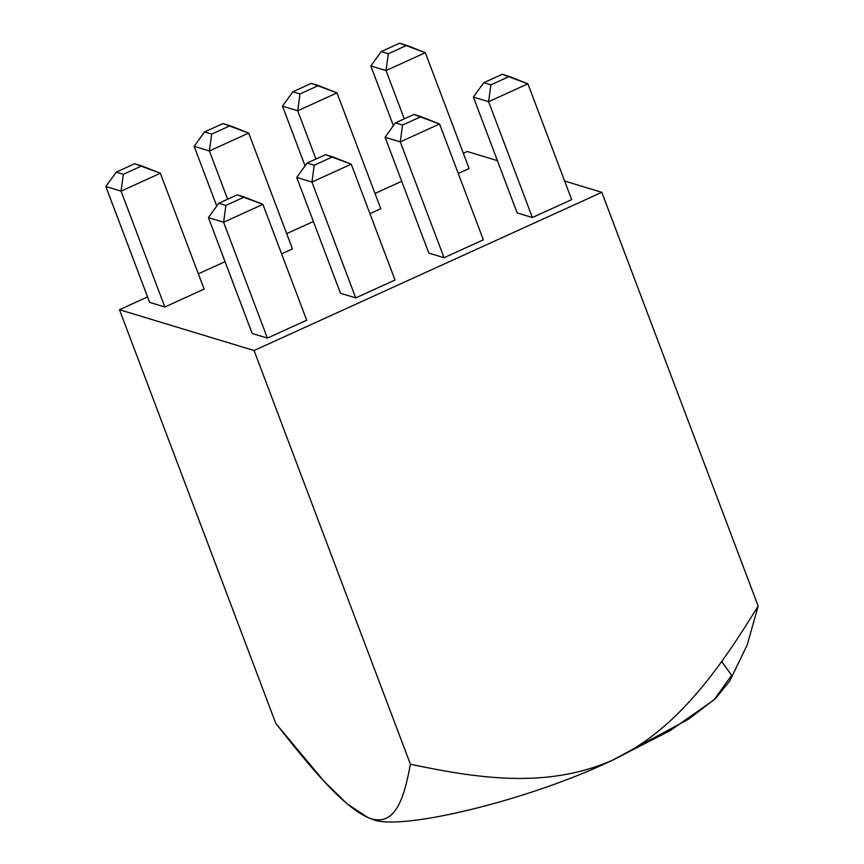 <?xml version="1.0" encoding="UTF-8"?>
<svg xmlns="http://www.w3.org/2000/svg" width="864" height="864" viewBox="0 0 864 864"><rect width="100%" height="100%" fill="white"/><g stroke="black" fill="none" stroke-linecap="round" stroke-linejoin="round"><path stroke-width="1.3" d="M490.882 84.845L488.592 101.682L527.893 83.808L509.317 76.464L490.882 84.845L509.317 76.464L502.178 74.304L483.754 82.685L490.882 84.845L483.754 82.685L502.178 74.304L527.893 83.808L488.592 101.682L532.375 217.523L571.666 199.649L527.893 83.808L571.666 199.649L532.375 217.523L488.592 101.682L473.386 97.07L483.754 82.685L473.386 97.07L517.158 212.911L532.375 217.523L517.158 212.911L473.386 97.07L488.592 101.682L490.882 84.845M123.347 174.301L121.057 191.138L160.348 173.254L141.772 165.92L123.347 174.301L116.208 172.141L105.84 186.527L121.057 191.138L123.347 174.301L141.772 165.92L134.644 163.76L116.208 172.141L123.347 174.301M721.678 661.489L731.603 675.302L714.096 699.84L670.399 730.469L612.608 760.147C529.6 800.194 396.965 832.475 371.444 818.845L367.88 817.549L347.166 803.844L324.27 781.51L275.821 723.46C309.852 766.67 345.449 810.227 371.444 818.845C396.965 832.475 529.6 800.194 612.608 760.147C545.951 789.502 476.118 777.913 410.411 764.273C404.536 795.42 396.522 825.952 371.444 818.845C396.522 825.952 404.536 795.42 410.411 764.273C476.118 777.913 545.951 789.502 612.608 760.147C677.722 729.875 720.727 666.673 758.16 606.064L601.808 192.316L564.635 181.04L601.808 192.316L758.16 606.064C720.727 666.673 677.722 729.875 612.608 760.147L688.662 719.107L715.478 698.576L729.713 681.08L747.187 644.987L758.16 606.064M368.042 817.614L371.444 818.845M497.416 160.65L467.219 151.502L463.331 153.263L467.219 151.502L497.416 160.65M401.706 181.3L375.008 193.45L401.706 181.3M313.373 221.486L286.675 233.636L313.373 221.486M225.05 261.673L198.353 273.823L225.05 261.673M147.56 296.924L119.47 309.712L254.07 350.525L601.808 192.316L254.07 350.525L410.411 764.273L254.07 350.525L119.47 309.712L275.821 723.46L119.47 309.712L147.56 296.924M204.12 289.105L164.83 306.979L149.623 302.368L164.83 306.979L204.12 289.105L160.348 173.254L121.057 191.138L164.83 306.979L121.057 191.138L105.84 186.527L149.623 302.368L105.84 186.527L116.208 172.141L134.644 163.76L160.348 173.254L204.12 289.105M306.688 320.209L267.386 338.083L252.18 333.472L267.386 338.083L306.688 320.209L262.904 204.358L223.614 222.232L267.386 338.083L223.614 222.232L208.408 217.62L252.18 333.472L208.408 217.62L218.776 203.245L225.904 205.405L244.339 197.024L237.2 194.854L218.776 203.245L237.2 194.854L262.904 204.358L306.688 320.209M292.453 248.918L281.61 253.854L292.453 248.918L248.681 133.078L209.38 150.952L227.621 199.217L209.38 150.952L194.173 146.34L216.734 206.064L194.173 146.34L204.541 131.954L211.669 134.114L230.105 125.734L222.966 123.574L204.541 131.954L222.966 123.574L248.681 133.078L292.453 248.918M395.01 280.022L355.72 297.896L340.502 293.285L355.72 297.896L395.01 280.022L351.238 164.171L311.936 182.056L355.72 297.896L311.936 182.056L296.73 177.444L340.502 293.285L296.73 177.444L307.098 163.058L314.237 165.218L332.662 156.838L325.534 154.667L307.098 163.058L325.534 154.667L351.238 164.171L395.01 280.022M380.776 208.732L369.932 213.667L380.776 208.732L337.003 92.891L297.713 110.765L315.943 159.03L297.713 110.765L282.496 106.153L305.068 165.877L282.496 106.153L292.864 91.768L300.002 93.938L318.427 85.547L311.299 83.387L292.864 91.768L311.299 83.387L337.003 92.891L380.776 208.732M483.343 239.836L444.042 257.71L428.836 253.098L444.042 257.71L483.343 239.836L439.56 123.984L400.27 141.869L444.042 257.71L400.27 141.869L385.063 137.257L428.836 253.098L385.063 137.257L395.42 122.872L402.559 125.032L420.984 116.651L413.856 114.491L395.42 122.872L413.856 114.491L439.56 123.984L483.343 239.836M469.109 168.545L458.266 173.48L469.109 168.545L425.336 52.704L386.035 70.578L404.276 118.843L386.035 70.578L370.829 65.966L393.39 125.69L370.829 65.966L381.197 51.581L388.325 53.752L406.76 45.36L399.622 43.2L381.197 51.581L399.622 43.2L425.336 52.704L469.109 168.545M381.197 51.581L370.829 65.966L386.035 70.578L388.325 53.752L381.197 51.581M388.325 53.752L386.035 70.578L425.336 52.704L406.76 45.36L388.325 53.752M395.42 122.872L385.063 137.257L400.27 141.869L402.559 125.032L395.42 122.872M402.559 125.032L400.27 141.869L439.56 123.984L420.984 116.651L402.559 125.032M292.864 91.768L282.496 106.153L297.713 110.765L300.002 93.938L292.864 91.768M300.002 93.938L297.713 110.765L337.003 92.891L318.427 85.547L300.002 93.938M307.098 163.058L296.73 177.444L311.936 182.056L314.237 165.218L307.098 163.058M314.237 165.218L311.936 182.056L351.238 164.171L332.662 156.838L314.237 165.218M204.541 131.954L194.173 146.34L209.38 150.952L211.669 134.114L204.541 131.954M211.669 134.114L209.38 150.952L248.681 133.078L230.105 125.734L211.669 134.114M218.776 203.245L208.408 217.62L223.614 222.232L225.904 205.405L218.776 203.245M225.904 205.405L223.614 222.232L262.904 204.358L244.339 197.024L225.904 205.405"/></g></svg>
